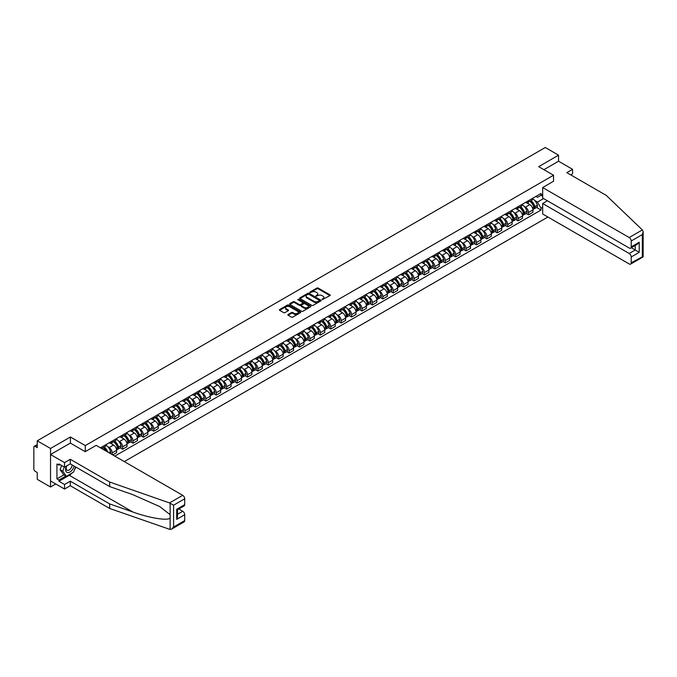 <?xml version="1.0" encoding="UTF-8"?>
<svg xmlns="http://www.w3.org/2000/svg" width="677" height="677" viewBox="0 0 677 677"><rect width="100%" height="100%" fill="white"/><g stroke="black" fill="none" stroke-linecap="round" stroke-linejoin="round"><path stroke-width="1.02" d="M322.108 299.64L329.987 295.621A0.922 0.533 0 0 0 329.987 294.867L318.198 288.063A0.922 0.533 0 0 0 316.887 288.063L309.922 292.083L309.922 292.608L311.742 292.092A2.962 1.709 0 0 1 315.939 292.092L316.921 292.659A2.962 1.709 0 0 1 317.784 293.869A2.962 1.709 0 0 1 316.921 295.079L316.015 296.128L317.835 295.604A2.962 1.709 0 0 1 322.024 295.604L323.005 296.171A2.962 1.709 0 0 1 323.877 297.381A2.962 1.709 0 0 1 323.005 298.591L322.108 299.64L322.108 299.116M288.131 314.458A0.922 0.533 0 0 0 288.131 315.211L291.44 317.124A0.922 0.533 0 0 0 292.752 317.124L300.478 312.656A0.922 0.533 0 0 0 300.478 311.902L288.69 305.099A0.922 0.533 0 0 0 287.378 305.099L279.652 309.558A0.922 0.533 0 0 0 279.652 310.311L283.646 312.622A0.922 0.533 0 0 0 284.958 312.622L288.267 310.709A0.922 0.533 0 0 0 288.267 309.956L286.286 308.814A2.48 1.43 0 0 1 285.559 307.798A2.48 1.43 0 0 1 287.09 306.478A2.48 1.43 0 0 1 289.79 306.791L297.55 311.268A2.48 1.43 0 0 1 298.278 312.283A2.48 1.43 0 0 1 296.746 313.603A2.48 1.43 0 0 1 294.046 313.29L292.752 312.546A0.922 0.533 0 0 0 291.44 312.546L288.131 314.458L288.131 315.211L291.44 313.316L291.44 312.546M85.294 445.584L70.416 436.995L50.53 448.479L37.252 440.812L545.273 147.51L558.55 155.177L538.672 166.652L553.549 175.241L85.294 445.584L85.294 451.635M311.809 305.361A0.922 0.533 0 0 0 313.121 305.361L320.847 300.901A0.922 0.533 0 0 0 320.847 300.139L309.059 293.336A0.922 0.533 0 0 0 307.747 293.336L300.021 297.795A0.922 0.533 0 0 0 300.021 298.557L311.809 305.361M298.024 299.784L310.65 306.783L302.932 311.242A0.922 0.533 0 0 1 301.629 311.242L289.832 304.43L293.141 302.543L293.141 301.764L289.832 303.677A0.922 0.533 0 0 0 289.832 304.43L289.832 303.677M293.141 302.543A0.922 0.533 0 0 1 294.453 302.543L294.453 301.764A0.922 0.533 0 0 0 293.141 301.764M294.453 301.764L299.234 304.532A0.922 0.533 0 0 0 300.546 304.532L302.737 303.262A0.922 0.533 0 0 0 302.737 302.509L297.762 299.632L298.675 299.099L310.667 306.021A0.922 0.533 0 0 1 310.667 306.783L310.667 306.021M50.53 448.479L50.53 487L37.252 479.333L37.252 472.512L35.187 471.319A1.887 1.092 -120 0 1 33.85 469.009L33.85 447.209A1.887 1.092 -120 0 1 34.239 446.346L37.252 444.603M124.289 461.596L547.913 217.021M50.53 487L55.768 483.979M37.252 440.812L37.252 447.632L35.187 446.439A1.887 1.092 -120 0 0 34.239 446.346M570.762 174.894L572.564 173.854L572.564 169.309L558.55 161.219L558.55 155.177M528.525 200.671A4.341 2.505 60 0 1 527.628 202.618L532.029 200.07A4.341 2.505 -120 0 0 532.926 198.124M524.345 206.536L525.454 207.179A4.341 2.505 60 0 1 528.525 212.493L532.934 209.955A4.341 2.505 -120 0 0 529.863 204.64L526.706 202.821M532.934 209.955L532.934 212.299L528.525 214.846L526.139 213.467M527.628 202.618A4.341 2.505 60 0 1 525.487 202.423M528.525 212.493L528.525 214.846M518.117 206.68A4.341 2.505 60 0 1 517.22 208.626L521.62 206.087A4.341 2.505 -120 0 0 522.526 204.132M515.73 219.475L518.117 220.854L522.526 218.316L522.526 215.963A4.341 2.505 -120 0 0 519.454 210.649L516.297 208.829M517.22 208.626A4.341 2.505 60 0 1 515.079 208.431M513.936 212.544L515.045 213.187A4.341 2.505 60 0 1 518.117 218.502L518.117 220.854M507.708 212.688A4.341 2.505 60 0 1 506.811 214.634L511.211 212.096A4.341 2.505 -120 0 0 512.117 210.141M505.321 225.483L507.708 226.863L512.117 224.324L512.117 221.971A4.341 2.505 -120 0 0 509.045 216.657L505.888 214.837M506.811 214.634A4.341 2.505 60 0 1 504.67 214.44M503.527 218.553L504.644 219.196A4.341 2.505 60 0 1 507.708 224.51L507.708 226.863M497.299 218.696A4.341 2.505 60 0 1 496.402 220.643L500.802 218.104A4.341 2.505 -120 0 0 501.708 216.158M494.912 231.492L497.299 232.871L501.708 230.332L501.708 227.98A4.341 2.505 -120 0 0 498.636 222.665L495.479 220.846M496.402 220.643A4.341 2.505 60 0 1 494.261 220.448M493.118 224.569L494.235 225.204A4.341 2.505 60 0 1 497.299 230.527L497.299 232.871M486.89 224.705A4.341 2.505 60 0 1 485.993 226.651L490.393 224.112A4.341 2.505 -120 0 0 491.299 222.166M484.504 237.5L486.89 238.879L491.299 236.341L491.299 233.988A4.341 2.505 -120 0 0 488.227 228.674L485.07 226.854M485.993 226.651A4.341 2.505 60 0 1 483.86 226.457M482.709 230.578L483.827 231.212A4.341 2.505 60 0 1 486.89 236.535L486.89 238.879M476.481 230.713A4.341 2.505 60 0 1 475.584 232.668L479.985 230.121A4.341 2.505 -120 0 0 480.89 228.174M474.095 243.517L476.481 244.888L480.89 242.349L480.89 239.996A4.341 2.505 -120 0 0 477.818 234.682L474.67 232.863M475.584 232.668A4.341 2.505 60 0 1 473.451 232.465M472.301 236.586L473.418 237.229A4.341 2.505 60 0 1 476.481 242.544L476.481 244.888M466.072 236.722A4.341 2.505 60 0 1 465.175 238.676L469.576 236.129A4.341 2.505 -120 0 0 470.481 234.183M463.686 249.525L466.072 250.905L470.481 248.357L470.481 246.005A4.341 2.505 -120 0 0 467.409 240.69L464.261 238.871M465.175 238.676A4.341 2.505 60 0 1 463.043 238.473M461.892 242.594L463.009 243.238A4.341 2.505 60 0 1 466.072 248.552L466.072 250.905M455.663 242.738A4.341 2.505 60 0 1 454.766 244.685L459.167 242.138A4.341 2.505 -120 0 0 460.072 240.191M453.277 255.534L455.663 256.913L460.072 254.366L460.072 252.022A4.341 2.505 -120 0 0 457 246.699L453.852 244.879M454.766 244.685A4.341 2.505 60 0 1 452.634 244.49M451.483 248.603L452.6 249.246A4.341 2.505 60 0 1 455.663 254.56L455.663 256.913M445.254 248.747A4.341 2.505 60 0 1 444.357 250.693L448.766 248.146A4.341 2.505 -120 0 0 449.663 246.2M442.868 261.542L445.254 262.921L449.663 260.374L449.663 258.03A4.341 2.505 -120 0 0 446.592 252.707L443.443 250.888M444.357 250.693A4.341 2.505 60 0 1 442.225 250.498M441.074 254.611L442.191 255.254A4.341 2.505 60 0 1 445.254 260.569L445.254 262.921M434.846 254.755A4.341 2.505 60 0 1 433.949 256.701L438.357 254.163A4.341 2.505 -120 0 0 439.255 252.208M432.459 267.55L434.846 268.93L439.255 266.383L439.255 264.038A4.341 2.505 -120 0 0 436.183 258.724L433.035 256.905M433.949 256.701A4.341 2.505 60 0 1 431.816 256.507M430.674 260.62L431.782 261.263A4.341 2.505 60 0 1 434.846 266.577L434.846 268.93M424.437 260.763A4.341 2.505 60 0 1 423.54 262.71L427.949 260.171A4.341 2.505 -120 0 0 428.846 258.216M422.05 273.559L424.437 274.938L428.846 272.399L428.846 270.047A4.341 2.505 -120 0 0 425.774 264.732L422.626 262.913M423.54 262.71A4.341 2.505 60 0 1 421.407 262.515M420.265 266.628L421.373 267.271A4.341 2.505 60 0 1 424.437 272.586L424.437 274.938M414.028 266.772A4.341 2.505 60 0 1 413.131 268.718L417.54 266.179A4.341 2.505 -120 0 0 418.437 264.233M411.641 279.567L414.028 280.947L418.437 278.408L418.437 276.055A4.341 2.505 -120 0 0 415.365 270.741L412.217 268.921M413.131 268.718A4.341 2.505 60 0 1 410.998 268.524M409.856 272.645L410.964 273.28A4.341 2.505 60 0 1 414.028 278.594L414.028 280.947M403.619 272.78A4.341 2.505 60 0 1 402.722 274.727L407.131 272.188A4.341 2.505 -120 0 0 408.028 270.241M401.233 285.576L403.619 286.955L408.028 284.416L408.028 282.064A4.341 2.505 -120 0 0 404.956 276.749L401.808 274.93M402.722 274.727A4.341 2.505 60 0 1 400.589 274.532M399.447 278.653L400.556 279.288A4.341 2.505 60 0 1 403.619 284.611L403.619 286.955M393.21 278.789A4.341 2.505 60 0 1 392.313 280.735L396.722 278.196A4.341 2.505 -120 0 0 397.619 276.25M390.824 291.584L393.219 292.963L397.619 290.425L397.619 288.072A4.341 2.505 -120 0 0 394.547 282.758L391.399 280.938M392.313 280.735A4.341 2.505 60 0 1 390.18 280.54M389.038 284.662L390.147 285.305A4.341 2.505 60 0 1 393.219 290.619L393.219 292.963M382.81 284.797A4.341 2.505 60 0 1 381.904 286.752L386.313 284.205A4.341 2.505 -120 0 0 387.21 282.258M380.415 297.601L382.81 298.972L387.21 296.433L387.21 294.08A4.341 2.505 -120 0 0 384.138 288.766L380.99 286.946M381.904 286.752A4.341 2.505 60 0 1 379.772 286.549M378.629 290.67L379.738 291.313A4.341 2.505 60 0 1 382.81 296.628L382.81 298.972M372.401 290.805A4.341 2.505 60 0 1 371.495 292.76L375.904 290.213A4.341 2.505 -120 0 0 376.801 288.267M370.006 303.609L372.401 304.988L376.801 302.441L376.801 300.089A4.341 2.505 -120 0 0 373.729 294.774L370.581 292.955M371.495 292.76A4.341 2.505 60 0 1 369.363 292.566M368.22 296.678L369.329 297.321A4.341 2.505 60 0 1 372.401 302.636L372.401 304.988M361.992 296.822A4.341 2.505 60 0 1 361.086 298.769L365.495 296.221A4.341 2.505 -120 0 0 366.392 294.275M359.597 309.617L361.992 310.997L366.392 308.45L366.392 306.106A4.341 2.505 -120 0 0 363.321 300.783L360.172 298.963M361.086 298.769A4.341 2.505 60 0 1 358.954 298.574M357.811 302.687L358.92 303.33A4.341 2.505 60 0 1 361.992 308.644L361.992 310.997M351.583 302.831A4.341 2.505 60 0 1 350.678 304.777L355.087 302.23A4.341 2.505 -120 0 0 355.984 300.283M349.188 315.626L351.583 317.005L355.984 314.458L355.984 312.114A4.341 2.505 -120 0 0 352.912 306.799L349.764 304.972M350.678 304.777A4.341 2.505 60 0 1 348.545 304.582M347.403 308.695L348.511 309.338A4.341 2.505 60 0 1 351.583 314.653L351.583 317.005M341.174 308.839A4.341 2.505 60 0 1 340.269 310.785L344.678 308.247A4.341 2.505 -120 0 0 345.575 306.292M338.779 321.634L341.174 323.014L345.575 320.475L345.575 318.122A4.341 2.505 -120 0 0 342.503 312.808L339.355 310.988M340.269 310.785A4.341 2.505 60 0 1 338.136 310.591M336.994 314.703L338.102 315.347A4.341 2.505 60 0 1 341.174 320.661L341.174 323.014M330.765 314.847A4.341 2.505 60 0 1 329.86 316.794L334.269 314.255A4.341 2.505 -120 0 0 335.166 312.3M328.379 327.643L330.765 329.022L335.166 326.483L335.166 324.131A4.341 2.505 -120 0 0 332.094 318.816L328.946 316.997M329.86 316.794A4.341 2.505 60 0 1 327.727 316.599M326.585 320.712L327.693 321.355A4.341 2.505 60 0 1 330.765 326.669L330.765 329.022M320.356 320.856A4.341 2.505 60 0 1 319.451 322.802L323.86 320.263A4.341 2.505 -120 0 0 324.757 318.317M317.97 333.651L320.356 335.03L324.757 332.492L324.757 330.139A4.341 2.505 -120 0 0 321.685 324.825L318.537 323.005M319.451 322.802A4.341 2.505 60 0 1 317.318 322.607M316.176 326.729L317.285 327.363A4.341 2.505 60 0 1 320.356 332.686L320.356 335.03M309.948 326.864A4.341 2.505 60 0 1 309.05 328.81L313.451 326.272A4.341 2.505 -120 0 0 314.348 324.325M307.561 339.659L309.948 341.039L314.348 338.5L314.348 336.147A4.341 2.505 -120 0 0 311.276 330.833L308.128 329.014M309.05 328.81A4.341 2.505 60 0 1 306.909 328.616M305.767 332.737L306.876 333.372A4.341 2.505 60 0 1 309.948 338.695L309.948 341.039M299.539 332.872A4.341 2.505 60 0 1 298.642 334.819L303.042 332.28A4.341 2.505 -120 0 0 303.939 330.334M297.152 345.668L299.539 347.047L303.939 344.508L303.939 342.156A4.341 2.505 -120 0 0 300.867 336.841L297.719 335.022M298.642 334.819A4.341 2.505 60 0 1 296.501 334.624M295.358 338.745L296.467 339.389A4.341 2.505 60 0 1 299.539 344.703L299.539 347.047M289.13 338.881A4.341 2.505 60 0 1 288.233 340.836L292.633 338.288A4.341 2.505 -120 0 0 293.53 336.342M286.743 351.685L289.13 353.064L293.53 350.517L293.53 348.164A4.341 2.505 -120 0 0 290.467 342.85L287.31 341.03M288.233 340.836A4.341 2.505 60 0 1 286.092 340.633M284.949 344.754L286.058 345.397A4.341 2.505 60 0 1 289.13 350.711L289.13 353.064M278.721 344.889A4.341 2.505 60 0 1 277.824 346.844L282.224 344.297A4.341 2.505 -120 0 0 283.121 342.35M276.334 357.693L278.721 359.072L283.121 356.525L283.121 354.181A4.341 2.505 -120 0 0 280.058 348.858L276.901 347.039M277.824 346.844A4.341 2.505 60 0 1 275.683 346.649M274.54 350.762L275.649 351.405A4.341 2.505 60 0 1 278.721 356.72L278.721 359.072M268.312 350.906A4.341 2.505 60 0 1 267.415 352.852L271.815 350.305A4.341 2.505 -120 0 0 272.713 348.359M265.926 363.701L268.312 365.081L272.713 362.533L272.713 360.189A4.341 2.505 -120 0 0 269.649 354.866L266.493 353.047M267.415 352.852A4.341 2.505 60 0 1 265.274 352.658M264.132 356.771L265.24 357.414A4.341 2.505 60 0 1 268.312 362.728L268.312 365.081M257.903 356.914A4.341 2.505 60 0 1 257.006 358.861L261.407 356.322A4.341 2.505 -120 0 0 262.304 354.367M255.517 369.71L257.903 371.089L262.304 368.542L262.304 366.198A4.341 2.505 -120 0 0 259.24 360.883L256.084 359.064M257.006 358.861A4.341 2.505 60 0 1 254.865 358.666M253.723 362.779L254.831 363.422A4.341 2.505 60 0 1 257.903 368.737L257.903 371.089M247.494 362.923A4.341 2.505 60 0 1 246.597 364.869L250.998 362.33A4.341 2.505 -120 0 0 251.895 360.376M245.108 375.718L247.494 377.097L251.895 374.559L251.895 372.206A4.341 2.505 -120 0 0 248.831 366.892L245.675 365.072M246.597 364.869A4.341 2.505 60 0 1 244.456 364.675M243.314 368.787L244.422 369.43A4.341 2.505 60 0 1 247.494 374.745L247.494 377.097M237.085 368.931A4.341 2.505 60 0 1 236.188 370.878L240.589 368.339A4.341 2.505 -120 0 0 241.486 366.392M234.699 381.726L237.085 383.106L241.486 380.567L241.486 378.215A4.341 2.505 -120 0 0 238.422 372.9L235.266 371.081M236.188 370.878A4.341 2.505 60 0 1 234.047 370.683M232.905 374.804L234.014 375.439A4.341 2.505 60 0 1 237.085 380.753L237.085 383.106M226.677 374.94A4.341 2.505 60 0 1 225.779 376.886L230.18 374.347A4.341 2.505 -120 0 0 231.077 372.401M224.29 387.735L226.677 389.114L231.077 386.575L231.077 384.223A4.341 2.505 -120 0 0 228.014 378.908L224.857 377.089M225.779 376.886A4.341 2.505 60 0 1 223.638 376.691M222.496 380.812L223.605 381.447A4.341 2.505 60 0 1 226.677 386.77L226.677 389.114M216.268 380.948A4.341 2.505 60 0 1 215.371 382.894L219.771 380.356A4.341 2.505 -120 0 0 220.668 378.409M213.881 393.743L216.268 395.123L220.668 392.584L220.668 390.231A4.341 2.505 -120 0 0 217.605 384.917L214.448 383.097M215.371 382.894A4.341 2.505 60 0 1 213.23 382.7M212.087 386.821L213.196 387.456A4.341 2.505 60 0 1 216.268 392.778L216.268 395.123M205.859 386.956A4.341 2.505 60 0 1 204.962 388.911L209.362 386.364A4.341 2.505 -120 0 0 210.259 384.418M203.472 399.76L205.859 401.131L210.259 398.592L210.259 396.24A4.341 2.505 -120 0 0 207.196 390.925L204.039 389.106M204.962 388.911A4.341 2.505 60 0 1 202.821 388.708M201.678 392.829L202.787 393.472A4.341 2.505 60 0 1 205.859 398.787L205.859 401.131M195.45 392.965A4.341 2.505 60 0 1 194.553 394.919L198.953 392.372A4.341 2.505 -120 0 0 199.85 390.426M193.063 405.768L195.45 407.148L199.85 404.601L199.85 402.248A4.341 2.505 -120 0 0 196.787 396.934L193.63 395.114M194.553 394.919A4.341 2.505 60 0 1 192.412 394.725M191.269 398.838L192.378 399.481A4.341 2.505 60 0 1 195.45 404.795L195.45 407.148M185.041 398.981A4.341 2.505 60 0 1 184.144 400.928L188.544 398.381A4.341 2.505 -120 0 0 189.442 396.434M182.655 411.777L185.041 413.156L189.442 410.609L189.442 408.265A4.341 2.505 -120 0 0 186.378 402.942L183.222 401.123M184.144 400.928A4.341 2.505 60 0 1 182.003 400.733M180.861 404.846L181.969 405.489A4.341 2.505 60 0 1 185.041 410.804L185.041 413.156M174.632 404.99A4.341 2.505 60 0 1 173.735 406.936L178.136 404.389A4.341 2.505 -120 0 0 179.033 402.443M172.246 417.785L174.632 419.165L179.041 416.617L179.041 414.273A4.341 2.505 -120 0 0 175.969 408.959L172.813 407.131M173.735 406.936A4.341 2.505 60 0 1 171.594 406.742M170.452 410.854L171.56 411.498A4.341 2.505 60 0 1 174.632 416.812L174.632 419.165M164.223 410.998A4.341 2.505 60 0 1 163.326 412.945L167.727 410.406A4.341 2.505 -120 0 0 168.632 408.451M161.837 423.794L164.223 425.173L168.632 422.634L168.632 420.282A4.341 2.505 -120 0 0 165.56 414.967L162.404 413.148M163.326 412.945A4.341 2.505 60 0 1 161.185 412.75M160.043 416.863L161.151 417.506A4.341 2.505 60 0 1 164.223 422.82L164.223 425.173M153.814 417.007A4.341 2.505 60 0 1 152.917 418.953L157.318 416.414A4.341 2.505 -120 0 0 158.223 414.459M151.428 429.802L153.814 431.181L158.223 428.643L158.223 426.29A4.341 2.505 -120 0 0 155.151 420.976L151.995 419.156M152.917 418.953A4.341 2.505 60 0 1 150.776 418.758M149.634 422.871L150.751 423.514A4.341 2.505 60 0 1 153.814 428.829L153.814 431.181M143.406 423.015A4.341 2.505 60 0 1 142.508 424.961L146.909 422.423A4.341 2.505 -120 0 0 147.814 420.476M141.019 435.81L143.406 437.19L147.814 434.651L147.814 432.298A4.341 2.505 -120 0 0 144.743 426.984L141.586 425.164M142.508 424.961A4.341 2.505 60 0 1 140.367 424.767M139.225 428.888L140.342 429.523A4.341 2.505 60 0 1 143.406 434.837L143.406 437.19M132.997 429.023A4.341 2.505 60 0 1 132.1 430.97L136.5 428.431A4.341 2.505 -120 0 0 137.406 426.485M130.61 441.819L132.997 443.198L137.406 440.659L137.406 438.307A4.341 2.505 -120 0 0 134.334 432.992L131.177 431.173M132.1 430.97A4.341 2.505 60 0 1 129.967 430.775M128.816 434.896L129.933 435.531A4.341 2.505 60 0 1 132.997 440.854L132.997 443.198M122.588 435.032A4.341 2.505 60 0 1 121.691 436.978L126.091 434.439A4.341 2.505 -120 0 0 126.997 432.493M120.201 447.827L122.588 449.206L126.997 446.668L126.997 444.315A4.341 2.505 -120 0 0 123.925 439.001L120.777 437.181M121.691 436.978A4.341 2.505 60 0 1 119.558 436.783M118.407 440.905L119.524 441.548A4.341 2.505 60 0 1 122.588 446.862L122.588 449.206M112.179 441.04A4.341 2.505 60 0 1 111.282 442.995L115.682 440.448A4.341 2.505 -120 0 0 116.588 438.501M112.712 454.91L116.588 452.676L116.588 450.323A4.341 2.505 -120 0 0 113.516 445.009L110.368 443.19M111.282 442.995A4.341 2.505 60 0 1 109.149 442.792M107.998 446.913L109.115 447.556A4.341 2.505 60 0 1 112.179 452.871L112.179 454.606M101.677 448.538L105.273 446.456A4.341 2.505 -120 0 0 106.179 444.51M101.77 447.048A4.341 2.505 60 0 1 101.448 448.411M542.675 196.237L541.008 195.272L537.47 197.32L535.896 196.415M534.754 200.527L537.47 202.093L543.572 198.573M542.675 207.255L541.008 208.22L537.47 202.093M114.785 456.103L541.008 210.031L541.008 208.22M542.675 194.316L541.008 195.272L541.008 193.461L100.441 447.827M553.549 175.241L553.549 181.292M70.416 436.995L70.416 443.122M536.548 207.458L541.008 210.031M322.37 299.733L323.005 299.361A2.962 1.709 0 0 0 323.877 298.151L323.877 297.381M317.784 293.869L317.784 294.639A2.962 1.709 0 0 1 316.921 295.849L316.277 296.213M329.97 295.629L318.198 288.834A0.922 0.533 0 0 0 316.887 288.834L310.184 292.701M320.839 300.91L309.059 294.106A0.922 0.533 0 0 0 307.747 294.106L300.029 298.565L300.021 297.795M319.205 300.783L319.205 300.258L308.864 294.283L306.994 294.833A2.962 1.709 0 0 0 306.131 296.044A2.962 1.709 0 0 0 306.994 297.254L314.069 301.333A2.962 1.709 0 0 0 318.258 301.333L319.205 300.783L319.205 301.553L319.205 301.028M306.131 296.044L306.131 296.814A2.962 1.709 0 0 0 306.994 298.024L306.994 297.254M319.205 301.553L318.258 302.103A2.962 1.709 0 0 1 314.069 302.103L306.994 298.024M294.453 302.543L299.234 305.302A0.922 0.533 0 0 0 300.546 305.302L302.737 304.032A0.922 0.533 0 0 0 303.008 303.651L303.008 302.881M304.193 307.392A2.48 1.43 0 0 0 306.893 307.705A2.48 1.43 0 0 0 308.424 306.385A2.48 1.43 0 0 0 307.697 305.369L304.963 303.795A0.922 0.533 0 0 0 303.651 303.795L301.46 305.056A0.922 0.533 0 0 0 301.46 305.818L304.193 307.392L304.193 308.162A2.48 1.43 0 0 0 306.893 308.475A2.48 1.43 0 0 0 308.424 307.155L308.424 306.385M301.189 305.437L301.189 306.207A0.922 0.533 0 0 0 301.46 306.588L301.46 305.818M304.193 308.162L301.46 306.588M298.278 312.283L298.278 313.053A2.48 1.43 0 0 1 296.746 314.373A2.48 1.43 0 0 1 294.046 314.06L292.752 313.316A0.922 0.533 0 0 0 291.44 313.316M285.559 307.798L285.559 308.568A2.48 1.43 0 0 0 286.286 309.584L286.286 308.814M288.25 310.718L286.286 309.584M300.478 311.902L300.478 312.656L288.69 305.869A0.922 0.533 0 0 0 287.378 305.869L279.669 310.32M530.167 201.154A5.941 3.436 60 0 1 530.193 201.171A5.941 3.436 60 0 1 534.102 206.502L534.145 206.629A1.159 0.669 60 0 1 533.958 207.534A1.159 0.669 60 0 1 533.933 207.551M529.905 201.306A7.168 4.138 60 0 1 533.848 207.221L533.882 207.34A2.386 1.379 60 0 1 533.501 209.21L532.909 209.557M533.908 208.685A2.386 1.379 -120 0 0 534.568 208.601A2.386 1.379 -120 0 0 534.948 206.73L534.915 206.603A7.168 4.138 -120 0 0 530.971 200.688M532.841 198.886A7.168 4.138 60 0 1 537.352 205.199L537.386 205.317A2.386 1.379 60 0 1 537.005 207.187L534.568 208.601M527.459 202.702A7.168 4.138 60 0 1 528.957 204.115M532.444 204.124L533.358 204.649M642.38 229.926L643.15 231.796L642.321 234.589L631.209 241.004A2.835 1.633 -120 0 0 629.212 237.534L642.38 229.926L606.194 195.348L566.827 172.627L572.564 169.309M547.405 200.781L542.675 203.523L542.675 214L629.212 263.962A2.835 1.633 -120 0 0 630.625 264.098A2.835 1.633 -120 0 0 631.209 262.803L631.209 256.947A2.835 1.633 -120 0 0 629.212 253.486L635.212 250.016L639.215 252.326L631.209 256.947M542.675 203.523L629.212 253.486M553.549 181.216L542.675 187.571L542.675 198.048L629.212 248.01A2.835 1.633 -120 0 0 630.625 248.154A2.835 1.633 -120 0 0 631.209 246.86L631.209 241.004M542.675 187.571L629.212 237.534M558.55 161.219L543.902 169.682M631.303 247.757L635.212 250.016L635.212 245.506M631.209 246.86L639.215 242.231L637.218 244.346L630.625 248.154M631.209 262.803L642.744 256.634M72.219 472.893A10.612 6.127 -60 0 1 69.282 475.288L58.941 481.262L64.543 484.495L70.281 481.186L109.649 503.908L109.649 508.452L170.13 529.49L171.594 529.118L173.6 527.002L184.711 520.588A2.835 1.633 60 0 1 184.119 521.882L171.594 529.118M109.649 503.908L132.912 512.032C149.439 518.032 167.964 521.019 170.13 518.023L170.13 514.664L159.738 506.591L132.912 494.692L109.649 486.577L70.281 463.847L64.543 467.164L58.941 463.923L58.941 465.158L56.936 463.999L56.936 478.867L58.941 480.027L65.881 476.024M64.543 484.495L64.543 489.039L50.53 480.949L50.53 454.529L70.349 443.088L85.226 451.677L96.168 445.356L182.705 495.319A2.835 1.633 60 0 1 184.711 498.788L184.711 504.644A2.835 1.633 60 0 1 184.119 505.939L177.535 509.747L177.535 516.568L176.705 519.361L176.705 509.265C177.78 509.891 177.78 509.891 176.705 509.265L184.711 504.644M70.281 481.186L70.281 485.731L64.543 489.039M109.649 508.452L70.281 485.731M184.711 498.788L173.6 505.203L169.538 502.926L109.649 482.032L70.281 459.302L64.543 462.611L64.543 467.164M64.543 462.611L50.53 454.529M58.941 481.262L58.941 480.027M70.281 459.302L70.281 463.847M109.649 482.032L109.649 486.577M177.535 514.258L182.705 511.27A2.835 1.633 60 0 1 184.711 514.732L184.711 520.588M182.705 511.27L178.796 509.011M75.832 467.054A10.612 6.127 -60 0 1 74.326 470.117M60.008 464.54L58.941 465.158M56.936 478.867L63.875 474.865M66.456 466.055A6.135 3.537 120 0 0 65.61 469.508A6.135 3.537 120 0 0 69.316 472.326A6.135 3.537 120 0 0 74.098 466.055M66.778 465.869A4.197 2.42 120 0 0 66.185 468.264A4.197 2.42 120 0 0 67.057 470.185A4.197 2.42 120 0 0 70.264 469.093A4.197 2.42 120 0 0 72.126 464.913M75.579 466.902L73.548 472.131L66.346 476.286L63.672 474.746L60.075 469.626L61.675 465.505M66.346 476.286L62.741 471.167L64.34 467.045M60.075 469.626L62.741 471.167M519.758 207.162A5.941 3.436 60 0 1 519.784 207.179A5.941 3.436 60 0 1 523.693 212.51L523.736 212.637A1.159 0.669 60 0 1 523.549 213.543A1.159 0.669 60 0 1 523.524 213.56M519.496 207.314A7.168 4.138 60 0 1 523.439 213.23L523.473 213.348A2.386 1.379 60 0 1 523.093 215.227L522.5 215.565M523.507 214.694A2.386 1.379 -120 0 0 524.167 214.609A2.386 1.379 -120 0 0 524.54 212.739L524.506 212.612A7.168 4.138 -120 0 0 520.562 206.697M522.432 204.894A7.168 4.138 60 0 1 526.943 211.207L526.977 211.326A2.386 1.379 60 0 1 526.596 213.204L524.167 214.609M517.05 208.711A7.168 4.138 60 0 1 518.548 210.124M522.035 210.132L522.949 210.657M509.349 213.17A5.941 3.436 60 0 1 509.375 213.187A5.941 3.436 60 0 1 513.293 218.519L513.327 218.646A1.159 0.669 60 0 1 513.141 219.551A1.159 0.669 60 0 1 513.115 219.568M509.087 213.323A7.168 4.138 60 0 1 513.031 219.238L513.064 219.365A2.386 1.379 60 0 1 512.684 221.235L512.091 221.574M513.098 220.702A2.386 1.379 -120 0 0 513.758 220.617A2.386 1.379 -120 0 0 514.131 218.747L514.097 218.62A7.168 4.138 -120 0 0 510.153 212.705M512.024 210.911A7.168 4.138 60 0 1 516.534 217.215L516.568 217.342A2.386 1.379 60 0 1 516.187 219.213L513.758 220.617M506.641 214.719A7.168 4.138 60 0 1 508.139 216.132M511.626 216.141L512.54 216.674M498.941 219.179A5.941 3.436 60 0 1 498.966 219.196A5.941 3.436 60 0 1 502.884 224.536L502.918 224.654A1.159 0.669 60 0 1 502.732 225.559A1.159 0.669 60 0 1 502.706 225.576M498.678 219.331A7.168 4.138 60 0 1 502.622 225.246L502.656 225.373A2.386 1.379 60 0 1 502.275 227.244L501.682 227.582M502.689 226.71A2.386 1.379 -120 0 0 503.349 226.626A2.386 1.379 -120 0 0 503.722 224.756L503.688 224.629A7.168 4.138 -120 0 0 499.744 218.713M501.615 216.919A7.168 4.138 60 0 1 506.125 223.224L506.159 223.351A2.386 1.379 60 0 1 505.778 225.221L503.349 226.626M496.233 220.727A7.168 4.138 60 0 1 497.73 222.141M501.217 222.149L502.131 222.682M488.532 225.187A5.941 3.436 60 0 1 488.557 225.204A5.941 3.436 60 0 1 492.475 230.544L492.509 230.662A1.159 0.669 60 0 1 492.323 231.576A1.159 0.669 60 0 1 492.297 231.585M488.269 225.339A7.168 4.138 60 0 1 492.213 231.255L492.247 231.382A2.386 1.379 60 0 1 491.866 233.252L491.274 233.59M492.281 232.727A2.386 1.379 -120 0 0 492.941 232.634A2.386 1.379 -120 0 0 493.313 230.764L493.279 230.637A7.168 4.138 -120 0 0 489.336 224.722M491.206 222.928A7.168 4.138 60 0 1 495.716 229.232L495.75 229.359A2.386 1.379 60 0 1 495.369 231.229L492.941 232.634M485.824 226.736A7.168 4.138 60 0 1 487.322 228.149M490.808 228.157L491.722 228.691M478.123 231.195A5.941 3.436 60 0 1 478.148 231.212A5.941 3.436 60 0 1 482.066 236.552L482.1 236.671A1.159 0.669 60 0 1 481.914 237.585A1.159 0.669 60 0 1 481.889 237.593M477.86 231.348A7.168 4.138 60 0 1 481.804 237.263L481.838 237.39A2.386 1.379 60 0 1 481.457 239.26L480.865 239.599M481.872 238.736A2.386 1.379 -120 0 0 482.532 238.642A2.386 1.379 -120 0 0 482.904 236.772L482.87 236.654A7.168 4.138 -120 0 0 478.927 230.73M480.797 228.936A7.168 4.138 60 0 1 485.307 235.241L485.341 235.368A2.386 1.379 60 0 1 484.96 237.238L482.532 238.642M475.415 232.744A7.168 4.138 60 0 1 476.913 234.157M480.399 234.174L481.313 234.699M467.714 237.212A5.941 3.436 60 0 1 467.739 237.229A5.941 3.436 60 0 1 471.657 242.561L471.691 242.679A1.159 0.669 60 0 1 471.505 243.593A1.159 0.669 60 0 1 471.48 243.602M467.452 237.356A7.168 4.138 60 0 1 471.395 243.271L471.429 243.398A2.386 1.379 60 0 1 471.057 245.269L470.464 245.616M471.463 244.744A2.386 1.379 -120 0 0 472.123 244.651A2.386 1.379 -120 0 0 472.495 242.781L472.461 242.662A7.168 4.138 -120 0 0 468.518 236.738M470.388 234.944A7.168 4.138 60 0 1 474.899 241.249L474.932 241.376A2.386 1.379 60 0 1 474.552 243.246L472.123 244.651M465.006 238.753A7.168 4.138 60 0 1 466.504 240.174M469.99 240.183L470.904 240.707M457.305 243.221A5.941 3.436 60 0 1 457.33 243.238A5.941 3.436 60 0 1 461.249 248.569L461.282 248.696A1.159 0.669 60 0 1 461.096 249.601A1.159 0.669 60 0 1 461.071 249.61M457.043 243.365A7.168 4.138 60 0 1 460.986 249.288L461.02 249.407A2.386 1.379 60 0 1 460.648 251.277L460.055 251.624M461.054 250.752A2.386 1.379 -120 0 0 461.714 250.659A2.386 1.379 -120 0 0 462.086 248.789L462.052 248.671A7.168 4.138 -120 0 0 458.109 242.755M459.979 240.953A7.168 4.138 60 0 1 464.49 247.266L464.524 247.384A2.386 1.379 60 0 1 464.143 249.254L461.714 250.659M454.597 244.769A7.168 4.138 60 0 1 456.095 246.183M459.581 246.191L460.495 246.716M446.896 249.229A5.941 3.436 60 0 1 446.922 249.246A5.941 3.436 60 0 1 450.84 254.577L450.874 254.704A1.159 0.669 60 0 1 450.687 255.61A1.159 0.669 60 0 1 450.662 255.627M446.634 249.381A7.168 4.138 60 0 1 450.577 255.297L450.611 255.415A2.386 1.379 60 0 1 450.239 257.285L449.646 257.632M450.645 256.761A2.386 1.379 -120 0 0 451.305 256.676A2.386 1.379 -120 0 0 451.677 254.797L451.644 254.679A7.168 4.138 -120 0 0 447.7 248.764M449.57 246.961A7.168 4.138 60 0 1 454.081 253.274L454.115 253.393A2.386 1.379 60 0 1 453.742 255.263L451.305 256.676M444.188 250.778A7.168 4.138 60 0 1 445.686 252.191M449.173 252.199L450.087 252.724M436.487 255.237A5.941 3.436 60 0 1 436.521 255.254A5.941 3.436 60 0 1 440.431 260.586L440.465 260.713A1.159 0.669 60 0 1 440.278 261.618A1.159 0.669 60 0 1 440.253 261.635M436.225 255.39A7.168 4.138 60 0 1 440.168 261.305L440.202 261.424A2.386 1.379 60 0 1 439.83 263.294L439.238 263.641M440.236 262.769A2.386 1.379 -120 0 0 440.896 262.684A2.386 1.379 -120 0 0 441.269 260.814L441.235 260.687A7.168 4.138 -120 0 0 437.291 254.772M439.161 252.97A7.168 4.138 60 0 1 443.672 259.283L443.706 259.401A2.386 1.379 60 0 1 443.333 261.271L440.896 262.684M433.779 256.786A7.168 4.138 60 0 1 435.277 258.199M438.764 258.208L439.678 258.732M426.078 261.246A5.941 3.436 60 0 1 426.112 261.263A5.941 3.436 60 0 1 430.022 266.594L430.056 266.721A1.159 0.669 60 0 1 429.87 267.627A1.159 0.669 60 0 1 429.844 267.643M425.816 261.398A7.168 4.138 60 0 1 429.76 267.313L429.793 267.44A2.386 1.379 60 0 1 429.421 269.311L428.829 269.649M429.827 268.777A2.386 1.379 -120 0 0 430.487 268.693A2.386 1.379 -120 0 0 430.86 266.823L430.826 266.696A7.168 4.138 -120 0 0 426.882 260.78M428.753 258.978A7.168 4.138 60 0 1 433.263 265.291L433.297 265.418A2.386 1.379 60 0 1 432.925 267.288L430.487 268.693M423.37 262.794A7.168 4.138 60 0 1 424.868 264.208M428.355 264.216L429.269 264.749M415.67 267.254A5.941 3.436 60 0 1 415.703 267.271A5.941 3.436 60 0 1 419.613 272.611L419.647 272.729A1.159 0.669 60 0 1 419.461 273.635A1.159 0.669 60 0 1 419.435 273.652M415.407 267.407A7.168 4.138 60 0 1 419.351 273.322L419.385 273.449A2.386 1.379 60 0 1 419.012 275.319L418.42 275.657M419.418 274.786A2.386 1.379 -120 0 0 420.078 274.701A2.386 1.379 -120 0 0 420.451 272.831L420.417 272.704A7.168 4.138 -120 0 0 416.473 266.789M418.344 264.995A7.168 4.138 60 0 1 422.854 271.299L422.888 271.426A2.386 1.379 60 0 1 422.516 273.296L420.078 274.701M412.962 268.803A7.168 4.138 60 0 1 414.459 270.216M417.946 270.225L418.86 270.758M405.261 273.263A5.941 3.436 60 0 1 405.295 273.28A5.941 3.436 60 0 1 409.204 278.619L409.238 278.738A1.159 0.669 60 0 1 409.052 279.643A1.159 0.669 60 0 1 409.026 279.66M404.998 273.415A7.168 4.138 60 0 1 408.942 279.33L408.976 279.457A2.386 1.379 60 0 1 408.603 281.327L408.011 281.666M409.01 280.803A2.386 1.379 -120 0 0 409.67 280.71A2.386 1.379 -120 0 0 410.042 278.839L410.008 278.712A7.168 4.138 -120 0 0 406.065 272.797M407.935 271.003A7.168 4.138 60 0 1 412.445 277.308L412.479 277.435A2.386 1.379 60 0 1 412.107 279.305L409.67 280.71M402.553 274.811A7.168 4.138 60 0 1 404.051 276.224M407.537 276.233L408.451 276.766M394.852 279.271A5.941 3.436 60 0 1 394.886 279.288A5.941 3.436 60 0 1 398.795 284.628L398.829 284.746A1.159 0.669 60 0 1 398.643 285.66A1.159 0.669 60 0 1 398.618 285.669M394.589 279.423A7.168 4.138 60 0 1 398.533 285.339L398.567 285.466A2.386 1.379 60 0 1 398.194 287.336L397.602 287.674M398.601 286.811A2.386 1.379 -120 0 0 399.261 286.718A2.386 1.379 -120 0 0 399.633 284.848L399.599 284.721A7.168 4.138 -120 0 0 395.664 278.806M397.526 277.011A7.168 4.138 60 0 1 402.036 283.316L402.07 283.443A2.386 1.379 60 0 1 401.698 285.313L399.261 286.718M392.144 280.82A7.168 4.138 60 0 1 393.642 282.233M397.128 282.25L398.042 282.774M384.443 285.279A5.941 3.436 60 0 1 384.477 285.305A5.941 3.436 60 0 1 388.386 290.636L388.42 290.755A1.159 0.669 60 0 1 388.234 291.669A1.159 0.669 60 0 1 388.209 291.677M384.181 285.432A7.168 4.138 60 0 1 388.124 291.347L388.158 291.474A2.386 1.379 60 0 1 387.786 293.344L387.193 293.683M388.192 292.819A2.386 1.379 -120 0 0 388.852 292.726A2.386 1.379 -120 0 0 389.224 290.856L389.19 290.738A7.168 4.138 -120 0 0 385.255 284.814M387.117 283.02A7.168 4.138 60 0 1 391.628 289.324L391.661 289.451A2.386 1.379 60 0 1 391.289 291.322L388.852 292.726M381.735 286.828A7.168 4.138 60 0 1 383.233 288.241M386.719 288.258L387.633 288.783M374.034 291.296A5.941 3.436 60 0 1 374.068 291.313A5.941 3.436 60 0 1 377.978 296.644L378.011 296.771A1.159 0.669 60 0 1 377.825 297.677A1.159 0.669 60 0 1 377.8 297.685M373.772 291.44A7.168 4.138 60 0 1 377.715 297.364L377.749 297.482A2.386 1.379 60 0 1 377.377 299.352L376.784 299.699M377.783 298.828A2.386 1.379 -120 0 0 378.443 298.735A2.386 1.379 -120 0 0 378.815 296.864L378.781 296.746A7.168 4.138 -120 0 0 374.846 290.822M376.708 289.028A7.168 4.138 60 0 1 381.219 295.341L381.253 295.46A2.386 1.379 60 0 1 380.88 297.33L378.443 298.735M371.326 292.845A7.168 4.138 60 0 1 372.824 294.258M376.31 294.267L377.224 294.791M363.625 297.305A5.941 3.436 60 0 1 363.659 297.321A5.941 3.436 60 0 1 367.569 302.653L367.603 302.78A1.159 0.669 60 0 1 367.416 303.685A1.159 0.669 60 0 1 367.391 303.702M363.363 297.448A7.168 4.138 60 0 1 367.306 303.372L367.34 303.491A2.386 1.379 60 0 1 366.968 305.361L366.375 305.708M367.374 304.836A2.386 1.379 -120 0 0 368.034 304.743A2.386 1.379 -120 0 0 368.406 302.873L368.373 302.754A7.168 4.138 -120 0 0 364.438 296.839M366.299 295.037A7.168 4.138 60 0 1 370.81 301.35L370.844 301.468A2.386 1.379 60 0 1 370.471 303.338L368.034 304.743M360.917 298.853A7.168 4.138 60 0 1 362.415 300.266M365.902 300.275L366.816 300.8M353.216 303.313A5.941 3.436 60 0 1 353.25 303.33A5.941 3.436 60 0 1 357.16 308.661L357.194 308.788A1.159 0.669 60 0 1 357.016 309.694A1.159 0.669 60 0 1 356.982 309.711M352.954 303.465A7.168 4.138 60 0 1 356.897 309.381L356.931 309.499A2.386 1.379 60 0 1 356.559 311.369L355.967 311.716M356.965 310.845A2.386 1.379 -120 0 0 357.625 310.76A2.386 1.379 -120 0 0 357.998 308.881L357.964 308.763A7.168 4.138 -120 0 0 354.029 302.847M355.89 301.045A7.168 4.138 60 0 1 360.401 307.358L360.435 307.476A2.386 1.379 60 0 1 360.062 309.347L357.625 310.76M350.508 304.862A7.168 4.138 60 0 1 352.006 306.275M355.493 306.283L356.407 306.808M342.807 309.321A5.941 3.436 60 0 1 342.841 309.338A5.941 3.436 60 0 1 346.751 314.67L346.785 314.797A1.159 0.669 60 0 1 346.607 315.702A1.159 0.669 60 0 1 346.573 315.719M342.554 309.474A7.168 4.138 60 0 1 346.489 315.389L346.522 315.507A2.386 1.379 60 0 1 346.15 317.386L345.558 317.725M346.556 316.853A2.386 1.379 -120 0 0 347.216 316.768A2.386 1.379 -120 0 0 347.597 314.898L347.555 314.771A7.168 4.138 -120 0 0 343.62 308.856M345.482 307.053A7.168 4.138 60 0 1 349.992 313.366L350.026 313.485A2.386 1.379 60 0 1 349.654 315.364L347.216 316.768M340.099 310.87A7.168 4.138 60 0 1 341.597 312.283M345.084 312.292L345.998 312.816M332.399 315.33A5.941 3.436 60 0 1 332.432 315.347A5.941 3.436 60 0 1 336.342 320.678L336.376 320.805A1.159 0.669 60 0 1 336.198 321.71A1.159 0.669 60 0 1 336.164 321.727M332.145 315.482A7.168 4.138 60 0 1 336.08 321.397L336.114 321.524A2.386 1.379 60 0 1 335.741 323.394L335.149 323.733M336.147 322.861A2.386 1.379 -120 0 0 336.808 322.777A2.386 1.379 -120 0 0 337.188 320.906L337.146 320.78A7.168 4.138 -120 0 0 333.211 314.864M335.073 313.07A7.168 4.138 60 0 1 339.583 319.375L339.617 319.502A2.386 1.379 60 0 1 339.245 321.372L336.808 322.777M329.699 316.878A7.168 4.138 60 0 1 331.188 318.292M334.675 318.3L335.597 318.833M321.99 321.338A5.941 3.436 60 0 1 322.024 321.355A5.941 3.436 60 0 1 325.933 326.695L325.967 326.813A1.159 0.669 60 0 1 325.789 327.719A1.159 0.669 60 0 1 325.764 327.736M321.736 321.49A7.168 4.138 60 0 1 325.671 327.406L325.705 327.533A2.386 1.379 60 0 1 325.332 329.403L324.74 329.741M325.739 328.87A2.386 1.379 -120 0 0 326.399 328.785A2.386 1.379 -120 0 0 326.779 326.915L326.737 326.788A7.168 4.138 -120 0 0 322.802 320.873M324.664 319.079A7.168 4.138 60 0 1 329.174 325.383L329.208 325.51A2.386 1.379 60 0 1 328.836 327.38L326.399 328.785M319.29 322.887A7.168 4.138 60 0 1 320.788 324.3M324.275 324.308L325.188 324.842M311.581 327.346A5.941 3.436 60 0 1 311.615 327.363A5.941 3.436 60 0 1 315.524 332.703L315.558 332.822A1.159 0.669 60 0 1 315.38 333.727A1.159 0.669 60 0 1 315.355 333.744M311.327 327.499A7.168 4.138 60 0 1 315.262 333.414L315.296 333.541A2.386 1.379 60 0 1 314.923 335.411L314.331 335.75M315.33 334.887A2.386 1.379 -120 0 0 315.99 334.793A2.386 1.379 -120 0 0 316.371 332.923L316.328 332.796A7.168 4.138 -120 0 0 312.393 326.881M314.255 325.087A7.168 4.138 60 0 1 318.765 331.392L318.799 331.518A2.386 1.379 60 0 1 318.427 333.389L315.99 334.793M308.881 328.895A7.168 4.138 60 0 1 310.379 330.308M313.866 330.317L314.78 330.85M301.172 333.355A5.941 3.436 60 0 1 301.206 333.372A5.941 3.436 60 0 1 305.115 338.712L305.149 338.83A1.159 0.669 60 0 1 304.972 339.744A1.159 0.669 60 0 1 304.946 339.752M300.918 333.507A7.168 4.138 60 0 1 304.853 339.422L304.887 339.549A2.386 1.379 60 0 1 304.515 341.42L303.922 341.758M304.921 340.895A2.386 1.379 -120 0 0 305.581 340.802A2.386 1.379 -120 0 0 305.962 338.932L305.919 338.813A7.168 4.138 -120 0 0 301.984 332.889M303.855 331.095A7.168 4.138 60 0 1 308.357 337.4L308.39 337.527A2.386 1.379 60 0 1 308.018 339.397L305.581 340.802M298.472 334.903A7.168 4.138 60 0 1 299.97 336.317M303.457 336.334L304.371 336.858M290.763 339.372A5.941 3.436 60 0 1 290.797 339.389A5.941 3.436 60 0 1 294.707 344.72L294.74 344.838A1.159 0.669 60 0 1 294.563 345.752A1.159 0.669 60 0 1 294.537 345.761M290.509 339.515A7.168 4.138 60 0 1 294.444 345.431L294.487 345.558A2.386 1.379 60 0 1 294.106 347.428L293.513 347.775M294.512 346.903A2.386 1.379 -120 0 0 295.172 346.81A2.386 1.379 -120 0 0 295.553 344.94L295.519 344.821A7.168 4.138 -120 0 0 291.575 338.898M293.446 337.104A7.168 4.138 60 0 1 297.948 343.408L297.982 343.535A2.386 1.379 60 0 1 297.609 345.405L295.172 346.81M288.063 340.912A7.168 4.138 60 0 1 289.561 342.334M293.048 342.342L293.962 342.867M280.354 345.38A5.941 3.436 60 0 1 280.388 345.397A5.941 3.436 60 0 1 284.298 350.728L284.332 350.855A1.159 0.669 60 0 1 284.154 351.761A1.159 0.669 60 0 1 284.128 351.769M280.1 345.524A7.168 4.138 60 0 1 284.035 351.448L284.078 351.566A2.386 1.379 60 0 1 283.697 353.436L283.104 353.783M284.103 352.912A2.386 1.379 -120 0 0 284.763 352.819A2.386 1.379 -120 0 0 285.144 350.948L285.11 350.83A7.168 4.138 -120 0 0 281.167 344.915M283.037 343.112A7.168 4.138 60 0 1 287.539 349.425L287.573 349.544A2.386 1.379 60 0 1 287.2 351.414L284.763 352.819M277.655 346.929A7.168 4.138 60 0 1 279.152 348.342M282.639 348.35L283.553 348.875M269.945 351.388A5.941 3.436 60 0 1 269.979 351.405A5.941 3.436 60 0 1 273.889 356.737L273.923 356.864A1.159 0.669 60 0 1 273.745 357.769A1.159 0.669 60 0 1 273.72 357.786M269.691 351.532A7.168 4.138 60 0 1 273.626 357.456L273.669 357.574A2.386 1.379 60 0 1 273.288 359.445L272.696 359.792M273.694 358.92A2.386 1.379 -120 0 0 274.354 358.827A2.386 1.379 -120 0 0 274.735 356.957L274.701 356.838A7.168 4.138 -120 0 0 270.758 350.923M272.628 349.12A7.168 4.138 60 0 1 277.13 355.433L277.164 355.552A2.386 1.379 60 0 1 276.791 357.422L274.354 358.827M267.246 352.937A7.168 4.138 60 0 1 268.744 354.35M272.23 354.359L273.144 354.883M259.536 357.397A5.941 3.436 60 0 1 259.57 357.414A5.941 3.436 60 0 1 263.48 362.745L263.514 362.872A1.159 0.669 60 0 1 263.336 363.777A1.159 0.669 60 0 1 263.311 363.794M259.283 357.549A7.168 4.138 60 0 1 263.218 363.464L263.26 363.583A2.386 1.379 60 0 1 262.879 365.453L262.287 365.8M263.285 364.928A2.386 1.379 -120 0 0 263.945 364.844A2.386 1.379 -120 0 0 264.326 362.974L264.292 362.847A7.168 4.138 -120 0 0 260.349 356.931M262.219 355.129A7.168 4.138 60 0 1 266.721 361.442L266.763 361.56A2.386 1.379 60 0 1 266.383 363.431L263.945 364.844M256.837 358.945A7.168 4.138 60 0 1 258.335 360.359M261.821 360.367L262.735 360.892M249.136 363.405A5.941 3.436 60 0 1 249.161 363.422A5.941 3.436 60 0 1 253.071 368.753L253.105 368.88A1.159 0.669 60 0 1 252.927 369.786A1.159 0.669 60 0 1 252.902 369.803M248.874 363.557A7.168 4.138 60 0 1 252.809 369.473L252.851 369.591A2.386 1.379 60 0 1 252.47 371.47L251.878 371.808M252.876 370.937A2.386 1.379 -120 0 0 253.536 370.852A2.386 1.379 -120 0 0 253.917 368.982L253.883 368.855A7.168 4.138 -120 0 0 249.94 362.94M251.81 361.137A7.168 4.138 60 0 1 256.312 367.45L256.355 367.577A2.386 1.379 60 0 1 255.974 369.447L253.536 370.852M246.428 364.954A7.168 4.138 60 0 1 247.926 366.367M251.412 366.375L252.326 366.909M238.727 369.414A5.941 3.436 60 0 1 238.753 369.43A5.941 3.436 60 0 1 242.662 374.762L242.696 374.889A1.159 0.669 60 0 1 242.518 375.794A1.159 0.669 60 0 1 242.493 375.811M238.465 369.566A7.168 4.138 60 0 1 242.408 375.481L242.442 375.608A2.386 1.379 60 0 1 242.061 377.478L241.469 377.817M242.468 376.945A2.386 1.379 -120 0 0 243.128 376.861A2.386 1.379 -120 0 0 243.508 374.99L243.475 374.863A7.168 4.138 -120 0 0 239.531 368.948M241.401 367.154A7.168 4.138 60 0 1 245.903 373.459L245.946 373.586A2.386 1.379 60 0 1 245.565 375.456L243.128 376.861M236.019 370.962A7.168 4.138 60 0 1 237.517 372.375M241.004 372.384L241.917 372.917M228.318 375.422A5.941 3.436 60 0 1 228.344 375.439A5.941 3.436 60 0 1 232.253 380.779L232.287 380.897A1.159 0.669 60 0 1 232.109 381.803A1.159 0.669 60 0 1 232.084 381.82M228.056 375.574A7.168 4.138 60 0 1 231.999 381.489L232.033 381.616A2.386 1.379 60 0 1 231.652 383.487L231.06 383.825M232.059 382.962A2.386 1.379 -120 0 0 232.719 382.869A2.386 1.379 -120 0 0 233.1 380.999L233.066 380.872A7.168 4.138 -120 0 0 229.122 374.956M230.992 373.162A7.168 4.138 60 0 1 235.494 379.467L235.537 379.594A2.386 1.379 60 0 1 235.156 381.464L232.719 382.869M225.61 376.971A7.168 4.138 60 0 1 227.108 378.384M230.595 378.392L231.509 378.925M217.909 381.43A5.941 3.436 60 0 1 217.935 381.447A5.941 3.436 60 0 1 221.844 386.787L221.878 386.905A1.159 0.669 60 0 1 221.701 387.819A1.159 0.669 60 0 1 221.675 387.828M217.647 381.583A7.168 4.138 60 0 1 221.591 387.498L221.624 387.625A2.386 1.379 60 0 1 221.244 389.495L220.651 389.834M221.65 388.97A2.386 1.379 -120 0 0 222.31 388.877A2.386 1.379 -120 0 0 222.691 387.007L222.657 386.88A7.168 4.138 -120 0 0 218.713 380.965M220.584 379.171A7.168 4.138 60 0 1 225.086 385.475L225.128 385.602A2.386 1.379 60 0 1 224.747 387.472L222.31 388.877M215.201 382.979A7.168 4.138 60 0 1 216.699 384.392M220.186 384.409L221.1 384.934M207.5 387.439A5.941 3.436 60 0 1 207.526 387.456A5.941 3.436 60 0 1 211.436 392.795L211.478 392.914A1.159 0.669 60 0 1 211.292 393.828A1.159 0.669 60 0 1 211.266 393.836M207.238 387.591A7.168 4.138 60 0 1 211.182 393.506L211.216 393.633A2.386 1.379 60 0 1 210.835 395.503L210.242 395.842M211.241 394.979A2.386 1.379 -120 0 0 211.901 394.886A2.386 1.379 -120 0 0 212.282 393.015L212.248 392.897A7.168 4.138 -120 0 0 208.304 386.973M210.175 385.179A7.168 4.138 60 0 1 214.685 391.484L214.719 391.611A2.386 1.379 60 0 1 214.338 393.481L211.901 394.886M204.792 388.987A7.168 4.138 60 0 1 206.29 390.401M209.777 390.417L210.691 390.942M197.092 393.455A5.941 3.436 60 0 1 197.117 393.472A5.941 3.436 60 0 1 201.027 398.804L201.069 398.931A1.159 0.669 60 0 1 200.883 399.836A1.159 0.669 60 0 1 200.857 399.845M196.829 393.599A7.168 4.138 60 0 1 200.773 399.523L200.807 399.642A2.386 1.379 60 0 1 200.426 401.512L199.833 401.859M200.832 400.987A2.386 1.379 -120 0 0 201.492 400.894A2.386 1.379 -120 0 0 201.873 399.024L201.839 398.905A7.168 4.138 -120 0 0 197.896 392.982M199.766 391.188A7.168 4.138 60 0 1 204.276 397.501L204.31 397.619A2.386 1.379 60 0 1 203.929 399.489L201.492 400.894M194.384 395.004A7.168 4.138 60 0 1 195.881 396.417M199.368 396.426L200.282 396.95M186.683 399.464A5.941 3.436 60 0 1 186.708 399.481A5.941 3.436 60 0 1 190.618 404.812L190.66 404.939A1.159 0.669 60 0 1 190.474 405.845A1.159 0.669 60 0 1 190.449 405.861M186.42 399.608A7.168 4.138 60 0 1 190.364 405.531L190.398 405.65A2.386 1.379 60 0 1 190.017 407.52L189.425 407.867M190.423 406.995A2.386 1.379 -120 0 0 191.083 406.902A2.386 1.379 -120 0 0 191.464 405.032L191.43 404.914A7.168 4.138 -120 0 0 187.487 398.998M189.357 397.196A7.168 4.138 60 0 1 193.867 403.509L193.901 403.627A2.386 1.379 60 0 1 193.52 405.498L191.083 406.902M183.975 401.012A7.168 4.138 60 0 1 185.473 402.426M188.959 402.434L189.873 402.959M176.274 405.472A5.941 3.436 60 0 1 176.299 405.489A5.941 3.436 60 0 1 180.209 410.821L180.251 410.947A1.159 0.669 60 0 1 180.065 411.853A1.159 0.669 60 0 1 180.04 411.87M176.012 405.625A7.168 4.138 60 0 1 179.955 411.54L179.989 411.658A2.386 1.379 60 0 1 179.608 413.529L179.016 413.875M180.023 413.004A2.386 1.379 -120 0 0 180.683 412.919A2.386 1.379 -120 0 0 181.055 411.041L181.021 410.922A7.168 4.138 -120 0 0 177.078 405.007M178.948 403.204A7.168 4.138 60 0 1 183.459 409.517L183.492 409.636A2.386 1.379 60 0 1 183.112 411.506L180.683 412.919M173.566 407.021A7.168 4.138 60 0 1 175.064 408.434M178.55 408.443L179.464 408.967M165.865 411.481A5.941 3.436 60 0 1 165.89 411.498A5.941 3.436 60 0 1 169.8 416.829L169.842 416.956A1.159 0.669 60 0 1 169.656 417.861A1.159 0.669 60 0 1 169.631 417.878M165.603 411.633A7.168 4.138 60 0 1 169.546 417.548L169.58 417.667A2.386 1.379 60 0 1 169.199 419.537L168.607 419.884M169.614 419.012A2.386 1.379 -120 0 0 170.274 418.928A2.386 1.379 -120 0 0 170.646 417.057L170.612 416.93A7.168 4.138 -120 0 0 166.669 411.015M168.539 409.213A7.168 4.138 60 0 1 173.05 415.526L173.084 415.644A2.386 1.379 60 0 1 172.703 417.523L170.274 418.928M163.157 413.029A7.168 4.138 60 0 1 164.655 414.442M168.141 414.451L169.055 414.976M155.456 417.489A5.941 3.436 60 0 1 155.482 417.506A5.941 3.436 60 0 1 159.4 422.837L159.433 422.964A1.159 0.669 60 0 1 159.247 423.87A1.159 0.669 60 0 1 159.222 423.887M155.194 417.641A7.168 4.138 60 0 1 159.137 423.557L159.171 423.684A2.386 1.379 60 0 1 158.79 425.554L158.198 425.892M159.205 425.021A2.386 1.379 -120 0 0 159.865 424.936A2.386 1.379 -120 0 0 160.237 423.066L160.204 422.939A7.168 4.138 -120 0 0 156.26 417.024M158.13 415.229A7.168 4.138 60 0 1 162.641 421.534L162.675 421.661A2.386 1.379 60 0 1 162.294 423.531L159.865 424.936M152.748 419.038A7.168 4.138 60 0 1 154.246 420.451M157.733 420.459L158.646 420.992M145.047 423.497A5.941 3.436 60 0 1 145.073 423.514A5.941 3.436 60 0 1 148.991 428.854L149.025 428.973A1.159 0.669 60 0 1 148.838 429.878A1.159 0.669 60 0 1 148.813 429.895M144.785 423.65A7.168 4.138 60 0 1 148.728 429.565L148.762 429.692A2.386 1.379 60 0 1 148.381 431.562L147.789 431.901M148.796 431.029A2.386 1.379 -120 0 0 149.456 430.944A2.386 1.379 -120 0 0 149.829 429.074L149.795 428.947A7.168 4.138 -120 0 0 145.851 423.032M147.721 421.238A7.168 4.138 60 0 1 152.232 427.542L152.266 427.669A2.386 1.379 60 0 1 151.885 429.54L149.456 430.944M142.339 425.046A7.168 4.138 60 0 1 143.837 426.459M147.324 426.468L148.238 427.001M134.638 429.506A5.941 3.436 60 0 1 134.664 429.523A5.941 3.436 60 0 1 138.582 434.862L138.616 434.981A1.159 0.669 60 0 1 138.43 435.886A1.159 0.669 60 0 1 138.404 435.903M134.376 429.658A7.168 4.138 60 0 1 138.32 435.573L138.353 435.7A2.386 1.379 60 0 1 137.973 437.57L137.38 437.909M138.387 437.046A2.386 1.379 -120 0 0 139.047 436.953A2.386 1.379 -120 0 0 139.42 435.083L139.386 434.956A7.168 4.138 -120 0 0 135.442 429.04M137.313 427.246A7.168 4.138 60 0 1 141.823 433.551L141.857 433.678A2.386 1.379 60 0 1 141.476 435.548L139.047 436.953M131.93 431.054A7.168 4.138 60 0 1 133.428 432.468M136.915 432.476L137.829 433.009M124.23 435.514A5.941 3.436 60 0 1 124.255 435.531A5.941 3.436 60 0 1 128.173 440.871L128.207 440.989A1.159 0.669 60 0 1 128.021 441.903A1.159 0.669 60 0 1 127.995 441.912M123.967 435.666A7.168 4.138 60 0 1 127.911 441.582L127.945 441.709A2.386 1.379 60 0 1 127.564 443.579L126.971 443.917M127.978 443.054A2.386 1.379 -120 0 0 128.638 442.961A2.386 1.379 -120 0 0 129.011 441.091L128.977 440.972A7.168 4.138 -120 0 0 125.033 435.049M126.904 433.255A7.168 4.138 60 0 1 131.414 439.559L131.448 439.686A2.386 1.379 60 0 1 131.067 441.556L128.638 442.961M121.521 437.063A7.168 4.138 60 0 1 123.019 438.476M126.506 438.493L127.42 439.018M113.821 441.531A5.941 3.436 60 0 1 113.846 441.548A5.941 3.436 60 0 1 117.764 446.879L117.798 446.998A1.159 0.669 60 0 1 117.612 447.912A1.159 0.669 60 0 1 117.586 447.92M113.558 441.675A7.168 4.138 60 0 1 117.502 447.59L117.536 447.717A2.386 1.379 60 0 1 117.163 449.587L116.571 449.926M117.57 449.063A2.386 1.379 -120 0 0 118.23 448.969A2.386 1.379 -120 0 0 118.602 447.099L118.568 446.981A7.168 4.138 -120 0 0 114.625 441.057M116.495 439.263A7.168 4.138 60 0 1 121.005 445.568L121.039 445.694A2.386 1.379 60 0 1 120.658 447.565L118.23 448.969M111.113 443.071A7.168 4.138 60 0 1 112.61 444.493M116.097 444.501L117.011 445.026M103.412 447.539A5.941 3.436 60 0 1 103.437 447.556A5.941 3.436 60 0 1 106.839 451.517M106.086 445.271A7.168 4.138 60 0 1 110.596 451.584L110.63 451.703A2.386 1.379 60 0 1 110.326 453.531M107.871 452.118A7.168 4.138 -120 0 0 104.216 447.074M103.149 447.683A7.168 4.138 60 0 1 106.01 451.034M105.688 450.51L106.602 451.034M112.179 452.871L116.588 450.323M122.588 446.862L126.997 444.315M132.997 440.854L137.406 438.307M143.406 434.837L147.814 432.298M153.814 428.829L158.223 426.29M164.223 422.82L168.632 420.282M174.632 416.812L179.041 414.273M185.041 410.804L189.442 408.265M195.45 404.795L199.85 402.248M205.859 398.787L210.259 396.24M216.268 392.778L220.668 390.231M226.677 386.77L231.077 384.223M237.085 380.753L241.486 378.215M247.494 374.745L251.895 372.206M257.903 368.737L262.304 366.198M268.312 362.728L272.713 360.189M278.721 356.72L283.121 354.181M289.13 350.711L293.53 348.164M299.539 344.703L303.939 342.156M309.948 338.695L314.348 336.147M320.356 332.686L324.757 330.139M330.765 326.669L335.166 324.131M341.174 320.661L345.575 318.122M351.583 314.653L355.984 312.114M361.992 308.644L366.392 306.106M372.401 302.636L376.801 300.089M382.81 296.628L387.21 294.08M393.219 290.619L397.619 288.072M403.619 284.611L408.028 282.064M414.028 278.594L418.437 276.055M424.437 272.586L428.846 270.047M434.846 266.577L439.255 264.038M445.254 260.569L449.663 258.03M455.663 254.56L460.072 252.022M466.072 248.552L470.481 246.005M476.481 242.544L480.89 239.996M486.89 236.535L491.299 233.988M497.299 230.527L501.708 227.98M507.708 224.51L512.117 221.971M518.117 218.502L522.526 215.963M109.115 447.556L113.516 445.009M119.524 441.548L123.925 439.001M129.933 435.531L134.334 432.992M140.342 429.523L144.743 426.984M150.751 423.514L155.151 420.976M161.151 417.506L165.56 414.967M171.56 411.498L175.969 408.959M181.969 405.489L186.378 402.942M192.378 399.481L196.787 396.934M202.787 393.472L207.196 390.925M213.196 387.456L217.605 384.917M223.605 381.447L228.014 378.908M234.014 375.439L238.422 372.9M244.422 369.43L248.831 366.892M254.831 363.422L259.24 360.883M265.24 357.414L269.649 354.866M275.649 351.405L280.058 348.858M286.058 345.397L290.467 342.85M296.467 339.389L300.867 336.841M306.876 333.372L311.276 330.833M317.285 327.363L321.685 324.825M327.693 321.355L332.094 318.816M338.102 315.347L342.503 312.808M348.511 309.338L352.912 306.799M358.92 303.33L363.321 300.783M369.329 297.321L373.729 294.774M379.738 291.313L384.138 288.766M390.147 285.305L394.547 282.758M400.556 279.288L404.956 276.749M410.964 273.28L415.365 270.741M421.373 267.271L425.774 264.732M431.782 261.263L436.183 258.724M442.191 255.254L446.592 252.707M452.6 249.246L457 246.699M463.009 243.238L467.409 240.69M473.418 237.229L477.818 234.682M483.827 231.212L488.227 228.674M494.235 225.204L498.636 222.665M504.644 219.196L509.045 216.657M515.045 213.187L519.454 210.649M525.454 207.179L529.863 204.64M37.252 445.246L35.187 446.439M323.005 299.361L323.005 298.591M316.015 296.128L316.015 295.595M316.921 295.849L316.921 295.079M309.922 292.608L309.922 292.083M316.887 288.834L316.887 288.063M318.198 288.834L318.198 288.063M329.987 295.621L329.987 294.867M307.747 294.106L307.747 293.336M309.059 294.106L309.059 293.336M320.847 300.901L320.847 300.139M314.069 302.103L314.069 301.333M318.258 302.103L318.258 301.333M299.234 305.302L299.234 304.532M300.546 305.302L300.546 304.532M302.737 304.032L302.737 303.262M298.675 299.877L298.675 299.099M292.752 313.316L292.752 312.546M294.046 314.06L294.046 313.29M288.267 310.709L288.267 309.956M279.652 310.311L279.652 309.558M287.378 305.869L287.378 305.099M288.69 305.869L288.69 305.099M532.579 208.093L533.882 207.34M534.948 206.73L537.386 205.317M534.915 206.603L537.352 205.199M532.528 207.974L534.195 207.01M642.321 256.388L642.321 234.589M639.215 242.231L639.215 252.326M170.13 529.49L170.13 518.023M170.13 514.664L170.13 503.197M173.6 505.203L173.6 527.002M184.711 514.732L176.705 519.361M169.538 502.926L182.705 495.319M69.282 475.288L132.912 512.032M522.17 214.101L523.473 213.348M524.54 212.739L526.977 211.326M524.506 212.612L526.943 211.207M522.128 213.983L523.786 213.018M511.761 220.118L513.064 219.365M514.131 218.747L516.568 217.342M514.097 218.62L516.534 217.215M511.719 220L513.378 219.026M501.352 226.126L502.656 225.373M503.722 224.756L506.159 223.351M503.688 224.629L506.125 223.224M501.31 226.008L502.969 225.035M490.943 232.135L492.247 231.382M493.313 230.764L495.75 229.359M493.279 230.637L495.716 229.232M490.901 232.016L492.56 231.043M480.535 238.143L481.838 237.39M482.904 236.772L485.341 235.368M482.87 236.654L485.307 235.241M480.492 238.025L482.151 237.052M470.126 244.152L471.429 243.398M472.495 242.781L474.932 241.376M472.461 242.662L474.899 241.249M470.083 244.033L471.742 243.06M459.717 250.16L461.02 249.407M462.086 248.789L464.524 247.384M462.052 248.671L464.49 247.266M459.675 250.041L460.986 249.288M449.308 256.168L450.611 255.415M451.677 254.797L454.115 253.393M451.644 254.679L454.081 253.274M449.266 256.05L450.577 255.297M438.899 262.177L440.202 261.424M441.269 260.814L443.706 259.401M441.235 260.687L443.672 259.283M438.857 262.058L440.168 261.305M428.49 268.194L429.793 267.44M430.86 266.823L433.297 265.418M430.826 266.696L433.263 265.291M428.448 268.075L429.76 267.313M418.081 274.202L419.385 273.449M420.451 272.831L422.888 271.426M420.417 272.704L422.854 271.299M418.039 274.083L419.351 273.322M407.672 280.21L408.976 279.457M410.042 278.839L412.479 277.435M410.008 278.712L412.445 277.308M407.63 280.092L408.942 279.33M397.264 286.219L398.567 285.466M399.633 284.848L402.07 283.443M399.599 284.721L402.036 283.316M397.221 286.1L398.533 285.339M386.855 292.227L388.158 291.474M389.224 290.856L391.661 289.451M389.19 290.738L391.628 289.324M386.812 292.109L388.124 291.347M376.446 298.235L377.749 297.482M378.815 296.864L381.253 295.46M378.781 296.746L381.219 295.341M376.404 298.117L377.715 297.364M366.037 304.244L367.34 303.491M368.406 302.873L370.844 301.468M368.373 302.754L370.81 301.35M365.995 304.125L367.662 303.152M355.628 310.252L356.931 309.499M357.998 308.881L360.435 307.476M357.964 308.763L360.401 307.358M355.586 310.134L357.253 309.161M345.219 316.261L346.522 315.507M347.597 314.898L350.026 313.485M347.555 314.771L349.992 313.366M345.177 316.142L346.844 315.177M334.81 322.277L336.114 321.524M337.188 320.906L339.617 319.502M337.146 320.78L339.583 319.375M334.768 322.159L336.435 321.186M324.401 328.286L325.705 327.533M326.779 326.915L329.208 325.51M326.737 326.788L329.174 325.383M324.359 328.167L326.026 327.194M313.993 334.294L315.296 333.541M316.371 332.923L318.799 331.518M316.328 332.796L318.765 331.392M313.95 334.176L315.617 333.202M303.584 340.303L304.887 339.549M305.962 338.932L308.39 337.527M305.919 338.813L308.357 337.4M303.541 340.184L305.209 339.211M293.175 346.311L294.487 345.558M295.553 344.94L297.982 343.535M295.519 344.821L297.948 343.408M293.133 346.192L294.8 345.219M282.766 352.319L284.078 351.566M285.144 350.948L287.573 349.544M285.11 350.83L287.539 349.425M282.724 352.201L284.391 351.228M272.357 358.328L273.669 357.574M274.735 356.957L277.164 355.552M274.701 356.838L277.13 355.433M272.315 358.209L273.982 357.236M261.948 364.336L263.26 363.583M264.326 362.974L266.763 361.56M264.292 362.847L266.721 361.442M261.906 364.218L263.573 363.253M251.539 370.344L252.851 369.591M253.917 368.982L256.355 367.577M253.883 368.855L256.312 367.45M251.497 370.234L253.164 369.261M241.139 376.361L242.442 375.608M243.508 374.99L245.946 373.586M243.475 374.863L245.903 373.459M241.088 376.243L242.755 375.27M230.73 382.37L232.033 381.616M233.1 380.999L235.537 379.594M233.066 380.872L235.494 379.467M230.679 382.251L232.346 381.278M220.321 388.378L221.624 387.625M222.691 387.007L225.128 385.602M222.657 386.88L225.086 385.475M220.27 388.26L221.938 387.286M209.912 394.386L211.216 393.633M212.282 393.015L214.719 391.611M212.248 392.897L214.685 391.484M209.862 394.268L211.529 393.295M199.503 400.395L200.807 399.642M201.873 399.024L204.31 397.619M201.839 398.905L204.276 397.501M199.453 400.276L201.12 399.303M189.095 406.403L190.398 405.65M191.464 405.032L193.901 403.627M191.43 404.914L193.867 403.509M189.044 406.285L190.711 405.311M178.686 412.411L179.989 411.658M181.055 411.041L183.492 409.636M181.021 410.922L183.459 409.517M178.635 412.293L180.302 411.32M168.277 418.42L169.58 417.667M170.646 417.057L173.084 415.644M170.612 416.93L173.05 415.526M168.234 418.301L169.893 417.337M157.868 424.437L159.171 423.684M160.237 423.066L162.675 421.661M160.204 422.939L162.641 421.534M157.826 424.318L159.484 423.345M147.459 430.445L148.762 429.692M149.829 429.074L152.266 427.669M149.795 428.947L152.232 427.542M147.417 430.327L149.075 429.353M137.05 436.453L138.353 435.7M139.42 435.083L141.857 433.678M139.386 434.956L141.823 433.551M137.008 436.335L138.667 435.362M126.641 442.462L127.945 441.709M129.011 441.091L131.448 439.686M128.977 440.972L131.414 439.559M126.599 442.343L128.258 441.37M116.232 448.47L117.536 447.717M118.602 447.099L121.039 445.694M118.568 446.981L121.005 445.568M116.19 448.352L117.849 447.379M108.895 452.701L110.63 451.703M108.769 452.634L110.596 451.584M319.4 301.29L319.4 300.52M643.15 231.796L643.15 256.871L630.625 264.098"/></g></svg>
